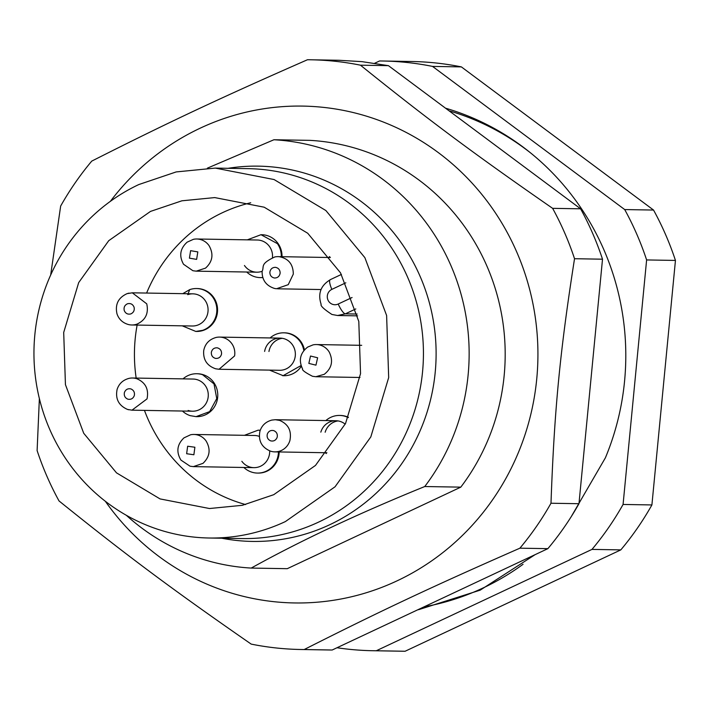 <?xml version="1.0" encoding="UTF-8"?>
<svg xmlns="http://www.w3.org/2000/svg" width="711" height="711" viewBox="0 0 711 711"><rect width="100%" height="100%" fill="white"/><g stroke="black" fill="none" stroke-linecap="round" stroke-linejoin="round"><path stroke-width="1.07" d="M270.58 451.183A16.086 15.491 -89 0 0 271.593 451.467A16.086 15.491 -89 0 0 274.828 451.876A16.086 15.491 -89 0 0 289.919 440.465C291.786 430.83 288.346 424.147 279.619 420.397L275.361 419.712L271.824 420.077M270.722 440.873C273.797 441.487 275.939 440.296 277.166 437.301C277.761 434.11 276.615 431.879 273.726 430.608C270.651 430.004 268.5 431.195 267.283 434.19C266.687 437.381 267.834 439.611 270.722 440.873M313.044 344.871L307.676 347.075C300.175 352.994 298.469 360.273 302.566 368.92C301.935 370.093 305.25 372.546 312.511 376.288L315.826 376.723L324.252 374.315C331.779 368.36 333.459 360.975 329.291 352.167A16.086 15.491 -89 0 0 316.386 344.559A16.086 15.491 -89 0 0 313.293 344.826M315.951 365.152L317.63 357.766L310.52 356.033L308.841 363.41L315.951 365.152M215.637 368.805L219.05 369.258L234.577 355.944A16.086 15.491 -89 0 0 222.01 337.334A16.086 15.491 -89 0 0 219.592 337.094A16.086 15.491 -89 0 0 216.02 337.467M215.549 358.406C218.677 358.628 220.668 357.18 221.53 354.051C221.752 350.807 220.357 348.737 217.344 347.848C214.215 347.626 212.225 349.074 211.363 352.203C211.14 355.447 212.536 357.517 215.549 358.406M274.099 288.328A16.086 15.491 -89 0 0 276.526 288.746L288.239 284.667L293.305 274.099C293.208 264.288 288.515 258.484 279.219 256.698A16.086 15.491 -89 0 0 278.143 256.635A16.086 15.491 -89 0 0 274.57 257.009M280.143 273.131C280.081 269.878 278.516 267.949 275.441 267.327C272.313 267.389 270.447 269.025 269.851 272.215C269.904 275.468 271.469 277.397 274.544 278.019C277.681 277.957 279.539 276.321 280.143 273.131M192.957 270.74L196.218 271.158L205.515 268.136C212.633 261.666 213.824 254.183 209.087 245.695A16.086 15.491 -89 0 0 196.769 238.994A16.086 15.491 -89 0 0 193.659 239.269M189.419 258.155L190.61 250.672L197.818 251.898L196.627 259.382L189.419 258.155M190.121 466.212L193.365 466.62L202.999 463.35C209.941 456.675 210.945 449.165 205.986 440.811A16.086 15.491 -89 0 0 193.916 434.457A16.086 15.491 -89 0 0 190.797 434.732M187.642 446.224L186.646 453.734L193.881 454.756L194.885 447.246L187.642 446.224M127.598 409.447L131.979 410.176L147.026 398.889C148.963 389.281 145.586 382.562 136.876 378.741A16.086 15.491 -89 0 0 132.513 378.012A16.086 15.491 -89 0 0 128.984 378.376M124.434 392.445C123.821 395.636 124.94 397.876 127.82 399.164C130.886 399.804 133.046 398.631 134.29 395.645C134.912 392.454 133.784 390.215 130.913 388.926C127.838 388.286 125.687 389.459 124.434 392.445M128.273 324.5A16.086 15.491 -89 0 0 131.757 324.98A16.086 15.491 -89 0 0 136.894 324.163C145.542 320.181 148.821 313.409 146.742 303.837L132.317 292.816L127.171 293.625M134.059 307.161C132.77 304.192 130.602 303.064 127.536 303.757C124.683 305.099 123.59 307.356 124.256 310.538C125.545 313.498 127.713 314.626 130.78 313.933C133.632 312.591 134.726 310.334 134.059 307.161M523.047 564.294A254.689 245.304 91 0 1 424.929 606.679M449.743 111.005A254.689 245.304 91 0 1 530.735 153.034M460.799 487.142L287.271 568.684L251.223 568.071C300.451 540.742 358.291 513.564 424.751 486.528L460.799 487.142A214.473 206.572 -89 0 0 486.902 266.047A214.473 206.572 -89 0 0 309.96 140.36L273.922 139.747A214.473 206.572 91 0 1 450.863 265.434A214.473 206.572 91 0 1 424.751 486.528M126.309 515.279A214.473 206.572 -89 0 0 251.223 568.071M228.062 168.311A187.66 180.754 91 0 1 420.112 276.375A187.66 180.754 91 0 1 397.396 469.669A187.66 180.754 91 0 1 221.788 538.227M273.922 139.747L207.408 168.143M105.317 501.255A248.468 239.314 -89 0 0 274.81 601.782A248.468 239.314 -89 0 0 536.743 378.927A248.468 239.314 -89 0 0 322.421 107.263A248.468 239.314 -89 0 0 110.401 201.311M50.677 275.015L60.657 206.057A294.896 284.036 91 0 1 91.746 161.113C168.294 122.399 219.663 98.269 307.454 59.751A294.896 284.036 91 0 1 310.831 59.786A294.896 284.036 91 0 1 334.081 61.173A294.896 284.036 91 0 1 360.459 65.181C428.04 119.617 473.802 153.709 552.625 208.341A294.896 284.036 91 0 1 574.532 258.715C559.939 351.767 554.34 409.989 550.989 503.237A294.896 284.036 91 0 1 519.901 548.181C432.11 586.691 380.74 610.829 304.192 649.534A294.896 284.036 91 0 1 300.815 649.499A294.896 284.036 91 0 1 277.566 648.112A294.896 284.036 91 0 1 251.187 644.104C172.364 589.481 126.602 555.389 59.031 500.944A294.896 284.036 91 0 1 37.114 450.57L39.372 398.604M300.815 649.499L328.802 649.978A294.896 284.036 -89 0 0 332.17 650.014L547.879 548.652A294.896 284.036 -89 0 0 578.967 503.708L602.51 259.195A294.896 284.036 -89 0 0 580.603 208.812L388.437 65.661L362.059 61.653L338.809 60.266L310.831 59.786M332.17 650.014L304.192 649.534M519.901 548.181L547.879 548.652M578.967 503.708L550.989 503.237M574.532 258.715L602.51 259.195M580.603 208.812L552.625 208.341M360.459 65.181L388.437 65.661M215.255 168.098L248.415 168.658A184.984 178.168 91 0 1 419.774 316.066A184.984 178.168 91 0 1 318.564 522.123A184.984 178.168 91 0 1 242.131 538.574L208.972 538.005A184.984 178.168 91 0 1 37.612 390.606A184.984 178.168 91 0 1 138.823 184.549L176.168 171.929L215.255 168.098L274.064 179.536L325.887 210.545L364.867 257.64L386.615 315.497L388.677 377.594L370.813 436.918L335.05 486.786L285.404 521.563A184.984 178.168 91 0 1 208.972 538.005M273.726 494.696L242.335 505.308L209.487 508.525L160.055 498.918L116.497 472.851L83.72 433.275L65.439 384.651L63.697 332.464L78.69 282.596L108.747 240.674L150.51 211.407L181.892 200.804L214.749 197.587L264.172 207.194L307.73 233.252L340.507 272.828L358.797 321.452L360.539 373.639L345.537 423.507L315.488 465.429L273.726 494.696M245.597 504.561A155.496 149.763 91 0 1 144.457 410.389M136.165 378.074A155.496 149.763 91 0 1 137.134 325.069M146.608 293.056A155.496 149.763 91 0 1 222.587 212.633A155.496 149.763 91 0 1 250.716 202.768M348.292 417.588A21.446 20.655 -89 0 0 339.618 415.437L340.338 415.446A21.446 20.655 91 0 1 348.417 417.304M301.304 366.281A21.446 20.655 91 0 1 283.831 375.719A21.446 20.655 91 0 1 282.551 375.657M303.828 350.55A21.446 20.655 -89 0 0 283.84 332.819L284.56 332.828A21.446 20.655 91 0 1 304.415 349.856M261.017 234.719L261.737 234.728A21.446 20.655 91 0 1 278.161 243.66A21.446 20.655 91 0 1 282.018 256.707M262.794 277.574A21.446 20.655 91 0 1 261.008 277.619L260.288 277.61A21.446 20.655 -89 0 0 262.768 277.494M258.164 430.182L258.884 430.199A21.446 20.655 91 0 1 260.253 430.271M279.174 451.947A21.446 20.655 91 0 1 258.155 473.082L257.435 473.073A21.446 20.655 -89 0 0 278.454 451.938M182.46 411.038A21.446 20.655 -89 0 0 190.21 415.651L196.049 416.637L209.656 411.625L216.757 398.587L214.011 383.904L202.582 374.715A21.446 20.655 -89 0 0 196.76 373.737L197.48 373.755A21.446 20.655 91 0 1 203.302 374.724A21.446 20.655 91 0 1 217.504 398.604A21.446 20.655 91 0 1 196.751 416.637A21.446 20.655 91 0 1 196.743 416.637M182.247 325.834L195.801 331.442L202.662 330.339A21.446 20.655 -89 0 0 216.615 306.743A21.446 20.655 -89 0 0 196.556 288.542L197.276 288.55A21.446 20.655 91 0 1 217.335 306.752A21.446 20.655 91 0 1 203.382 330.357A21.446 20.655 91 0 1 196.547 331.442A21.446 20.655 91 0 1 196.503 331.442M330.357 279.699C320.723 285.422 317.648 293.625 321.132 304.308C320.314 305.801 323.905 309.187 331.913 314.458L337.583 315.506L345.35 313.844A10.727 2.604 -115.2 0 1 342.062 310.947A10.727 2.604 -115.2 0 1 339.902 307.481A10.727 2.604 -115.2 0 1 338.214 304.024A8.043 7.75 91 0 1 327.967 300.015A8.043 7.75 91 0 1 331.841 289.377L345.813 282.809M325.327 452.729L326.26 453.556M339.618 415.437A21.446 20.655 -89 0 0 325.869 420.565M269.531 370.111L283.12 375.675L301.046 365.552M283.84 332.819A21.446 20.655 -89 0 0 270.091 337.947M329.691 256.591L328.598 257.498M281.298 256.689A21.446 20.655 -89 0 0 277.441 243.651L260.999 234.701L247.312 239.847M246.717 272.011A21.446 20.655 -89 0 0 260.288 277.61M260.244 430.306L258.146 430.164L244.46 435.31M243.864 467.483A21.446 20.655 -89 0 0 257.435 473.073M196.76 373.737A21.446 20.655 -89 0 0 183.011 378.865M196.556 288.542A21.446 20.655 -89 0 0 189.713 289.626L182.771 293.67M320.83 432.155A16.086 15.491 91 0 1 335.921 420.734A16.086 15.491 91 0 1 345.217 424.156M264.616 351.43A16.086 15.491 91 0 1 280.143 338.116A16.086 15.491 91 0 1 295.127 356.975A16.086 15.491 91 0 1 279.601 370.289L219.05 369.258M196.769 238.994L257.32 240.016A16.086 15.491 91 0 1 269.638 246.717A16.086 15.491 91 0 1 272.464 257.64M262.11 271.3A16.086 15.491 91 0 1 256.778 272.189A16.086 15.491 91 0 1 244.451 265.487M193.916 434.457L254.467 435.488A16.086 15.491 91 0 1 259.293 436.367M269.673 450.872A16.086 15.491 91 0 1 253.916 467.651A16.086 15.491 91 0 1 241.847 461.297M132.513 378.012L193.063 379.043A16.086 15.491 91 0 1 197.427 379.772A16.086 15.491 91 0 1 208.083 397.68A16.086 15.491 91 0 1 192.521 411.207A16.086 15.491 91 0 1 188.148 410.478M187.731 294.656A16.086 15.491 91 0 1 192.859 293.839A16.086 15.491 91 0 1 207.905 307.49A16.086 15.491 91 0 1 197.445 325.194A16.086 15.491 91 0 1 192.308 326.002L131.757 324.98M571.137 516.817L605.399 457.804A257.364 247.881 -89 0 0 603.852 249.694A257.364 247.881 -89 0 0 446.197 108.374M418.477 609.709L480.209 590.148L535.01 554.722M336.97 647.739A294.896 284.036 -89 0 0 372.902 650.725A294.896 284.036 -89 0 0 376.27 650.761L591.987 549.399A294.896 284.036 -89 0 0 623.076 504.455L646.619 259.942A294.896 284.036 -89 0 0 636.798 234.212A294.896 284.036 -89 0 0 624.702 209.567L432.546 66.407A294.896 284.036 -89 0 0 382.909 61.013A294.896 284.036 -89 0 0 379.541 60.977L374.715 63.243M646.619 259.942L675.45 260.43L651.907 504.943L623.076 504.455M675.45 260.43A294.896 284.036 -89 0 0 665.638 234.701A294.896 284.036 -89 0 0 653.542 210.056L624.702 209.567M432.546 66.407L461.377 66.896L653.542 210.056M461.377 66.896A294.896 284.036 -89 0 0 411.749 61.502L382.909 61.013M372.902 650.725L401.742 651.214A294.896 284.036 -89 0 0 405.11 651.249L376.27 650.761M591.987 549.399L620.819 549.887L405.11 651.249M620.819 549.887A294.896 284.036 -89 0 0 651.907 504.943M325.158 432.226A16.086 15.491 91 0 1 338.08 420.93M268.945 351.501A16.086 15.491 91 0 1 282.303 338.312M330.348 279.663A10.727 2.604 64.8 0 0 330.171 279.716A10.727 2.604 64.8 0 0 329.682 282.48A10.727 2.604 64.8 0 0 330.526 285.92A10.727 2.604 64.8 0 0 331.841 289.377M352.069 297.518L338.214 304.024M355.784 308.938L345.35 313.844L357.135 314.04M188.077 293.759L189.713 289.626M326.909 452.756L274.828 451.876M335.921 420.734L275.37 419.712M272.037 420.032C265.852 421.641 261.826 425.374 259.933 431.239C258.12 440.74 261.648 447.388 270.518 451.165L271.504 451.441M359.988 377.47L315.835 376.723M361.703 345.324L316.386 344.559M280.143 338.116L219.592 337.094M216.26 337.414C209.336 339.298 205.168 343.644 203.728 350.47C202.973 359.686 206.963 365.801 215.726 368.822M320.99 289.537L277.601 288.808M330.402 257.524L278.143 256.635M274.81 256.955C259.399 264.163 264.608 266.474 262.11 271.371C261.995 279.956 266.047 285.618 274.277 288.373M256.778 272.189L196.227 271.158M192.903 270.722L183.536 264.261C178.879 255.924 180.079 248.557 187.153 242.149L193.436 239.314M253.916 467.651L193.365 466.62M190.041 466.194L180.923 460.079C176.052 451.867 177.057 444.464 183.953 437.878L190.575 434.776M192.521 411.207L131.97 410.176M128.647 409.749L127.527 409.429C118.693 405.572 115.218 398.898 117.111 389.415C119.03 383.611 123.047 379.923 129.18 378.332M192.859 293.839L132.308 292.816M128.433 324.545C122.665 322.865 118.844 319.283 116.977 313.809C114.942 304.379 118.302 297.66 127.056 293.661L128.967 293.136M330.171 279.716L341.422 274.428M357.58 315.853L337.592 315.515M283.831 375.719L283.111 375.71M196.751 416.637L196.032 416.628M196.547 331.442L195.827 331.433"/></g></svg>
